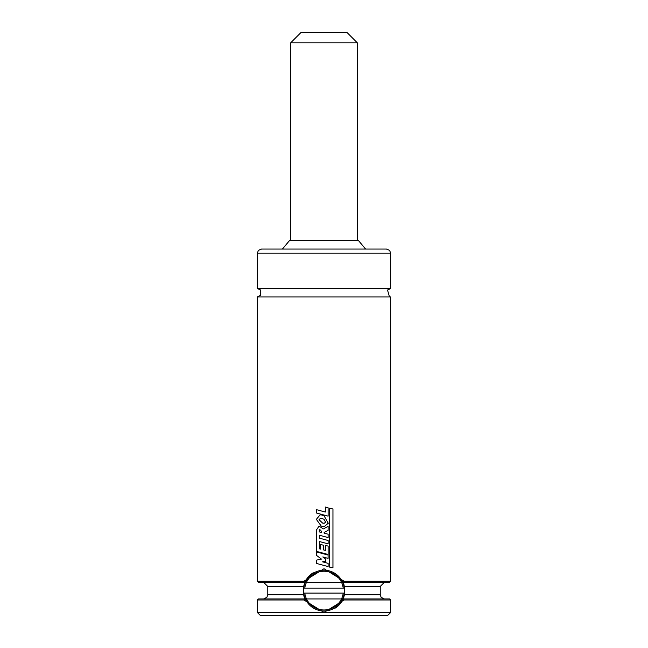 <?xml version="1.0" encoding="UTF-8"?>
<svg xmlns="http://www.w3.org/2000/svg" width="648" height="648" viewBox="0 0 648 648"><rect width="100%" height="100%" fill="white"/><g stroke="black" fill="none" stroke-linecap="round" stroke-linejoin="round"><path stroke-width="0.97" d="M304.795 593.106L344.258 593.106A20.412 20.412 0 0 1 303.742 593.106L304.795 593.106A19.367 19.367 0 0 0 343.205 593.106L344.258 593.106A20.412 20.412 0 0 0 344.258 588.109L303.742 588.109A20.412 20.412 0 0 0 303.742 593.106L304.795 593.106M390.655 581.232L390.655 296.922L257.345 296.922L257.345 581.232L303.928 581.232L324 568.733L344.072 581.232L390.655 581.232L389.61 582.277L343.092 582.277L344.404 586.44A20.825 20.825 0 0 1 344.76 588.91L344.76 592.304A20.825 20.825 0 0 1 344.404 594.775L343.408 598.938L304.908 598.938A20.825 20.825 0 0 1 304.001 596.427M343.57 597.74A20.825 20.825 0 0 1 335.445 608.01M344.072 599.983L343.408 598.938L389.61 598.938L390.655 599.975L344.072 599.975L324 612.473L303.928 599.975L257.345 599.975L258.39 598.938L304.908 598.938L303.596 594.775A20.825 20.825 0 0 1 303.24 592.304L303.24 588.91A20.825 20.825 0 0 1 303.596 586.44L304.908 582.277L258.39 582.277L257.345 581.232M304.43 583.467A20.825 20.825 0 0 1 308.075 577.182M308.561 576.623A20.825 20.825 0 0 1 312.555 573.205M312.579 573.188A20.825 20.825 0 0 1 313.251 572.759M344.072 581.232L343.092 582.277A20.825 20.825 0 0 1 343.999 584.788M303.928 581.232L304.592 582.277L343.092 582.277M303.24 588.91L303.596 586.44L267.762 586.44L267.762 594.775L303.596 594.775L303.24 592.304M384.402 582.277L380.238 586.44L344.404 586.44L344.76 588.91M344.76 592.304L344.404 594.775L380.238 594.775L381.129 597.351L384.402 598.938M390.655 599.975L390.655 612.473L257.345 612.473L257.345 599.975M257.345 253.182L390.655 253.182L389.634 250.452L386.483 249.018L261.517 249.018L258.366 250.452L257.345 253.182L257.345 288.595L260.237 289.753L260.731 295.188L257.345 296.922M390.655 253.182L390.655 288.595L257.345 288.595M390.655 612.473L387.528 615.6L260.472 615.6L257.345 612.473M365.569 249.018L358.579 240.683L289.421 240.683L282.431 249.018M304.592 598.938L303.928 599.975M344.258 593.106A20.412 20.412 0 0 0 344.258 588.109L343.205 588.109A19.367 19.367 0 0 0 304.795 588.109L303.742 588.109A20.412 20.412 0 0 1 344.258 588.109A20.412 20.412 0 0 0 303.742 588.109M328.099 563.347L322.558 561.848L325.636 561.233L325.636 559.054L322.826 556.948L328.074 558.365L328.074 555.028L316.58 551.958L316.58 555.433L321.432 559.078L316.58 560.099L316.58 563.468L328.099 566.555L328.099 563.347M323.32 528.93L319.067 526.103L316.597 529.732L316.58 551.408L328.107 554.477L328.107 546.102L325.328 545.373L325.328 550.395L323.328 549.844L323.328 545.203L320.598 544.442L320.598 549.123L319.326 548.775L319.326 541.501L328.107 543.858L328.107 540.489L319.326 538.132L319.326 535.224L328.099 537.557L328.099 534.203L324.138 533.134L324.122 532.413L328.091 530.38L328.091 526.37L324 528.566M324 550.03L323.328 549.844M319.294 530.202L319.229 531.895L321.481 532.445L320.768 529.967L319.294 530.202L319.804 529.602M329.476 508.202L329.476 567.073L332.951 567.802L332.951 508.939L329.476 508.202M316.564 509.668L316.564 513.038L328.099 516.132L328.099 507.765L325.328 507.044L325.328 512.042L316.564 509.668M321.659 514.998L320.088 514.836L316.362 519.348L321.246 526.111L324.097 526.711L328.285 523.203L324 515.703L321.659 514.998M319.019 519.688L322.583 523.066L324.146 523.3L325.636 522.215L324 519.291L322.51 518.675L320.476 518.287L319.019 519.688M290.677 42.817L357.323 42.817L346.915 32.4L301.085 32.4L290.677 42.817L290.677 240.683M267.762 586.44L263.598 582.277M380.238 586.44L380.238 594.775M267.762 594.775L266.871 597.351L263.598 598.938M390.655 296.922L389.44 296.744L387.512 290.012L390.655 288.595M357.323 42.817L357.323 240.683"/></g></svg>
